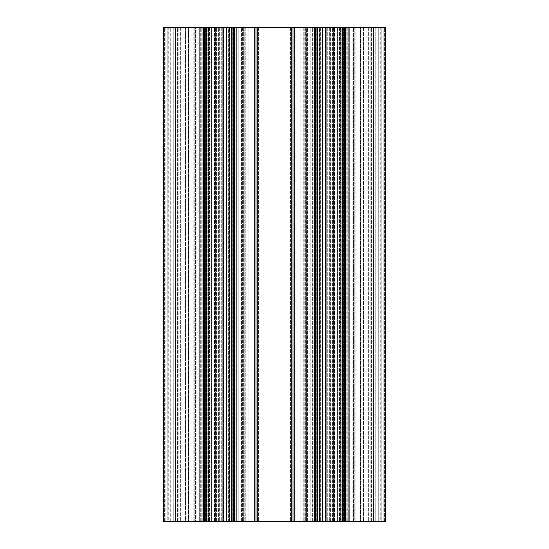 <?xml version="1.0" encoding="UTF-8"?>
<svg xmlns="http://www.w3.org/2000/svg" width="549" height="549" viewBox="0 0 549 549"><rect width="100%" height="100%" fill="white"/><g stroke="black" fill="none" stroke-linecap="round" stroke-linejoin="round"><path stroke-width="0.41" stroke-dasharray="2.75 2.06" d="M353.556 27.45L354.791 27.45L354.791 521.55L353.556 521.55L354.791 521.55L353.556 521.55L353.556 27.45L354.791 27.45L354.791 521.55L353.556 521.55L353.556 27.45L384.437 27.45L383.202 27.45L383.202 521.55L384.437 521.55L383.202 521.55L383.202 27.45L383.202 521.55L383.202 27.45L385.673 27.45L353.556 27.45L385.673 27.45L353.556 27.45L354.791 27.45L353.556 27.45L353.556 521.55L371.591 521.55L353.556 521.55L353.556 27.45M237.12 521.55L231.218 521.55L237.12 521.55L231.218 521.55L237.12 521.55L237.12 27.45L232.241 27.45L238.142 27.45L238.142 521.55L238.142 27.45L231.218 27.45L238.142 27.45L235.823 27.45L238.142 27.45L238.142 521.55L238.142 27.45L237.12 27.45L237.12 521.55M229.146 521.55L216.567 521.55L229.146 521.55L229.146 27.45L223.635 27.45L229.743 27.45L229.743 521.55L229.743 27.45L221.261 27.45L229.743 27.45L226.449 27.45L229.743 27.45L229.743 521.55L229.743 27.45L229.146 27.45L229.146 521.55M210.94 27.45L211.379 27.45L211.379 521.55L207.831 521.55L211.379 521.55L208.311 521.55L211.379 521.55L211.379 27.45L211.379 521.55L211.379 27.45L203.768 27.45L210.94 27.45L210.94 521.55L199.685 521.55L210.94 521.55L210.94 27.45M206.602 27.45L206.609 521.55L205.587 521.55L206.609 521.55L206.609 27.45L206.609 521.55L206.609 27.45L205.587 27.45L206.609 27.45L205.587 27.45L206.609 27.45L206.602 521.55L206.602 27.45M229.743 27.45L234.059 27.45L229.743 27.45M238.142 27.45L234.059 27.45L238.142 27.45M340.689 521.55L337.621 521.55L340.689 521.55L337.621 521.55L340.689 521.55L340.689 27.45L337.848 27.45L340.915 27.45L340.915 521.55L340.318 521.55L340.915 521.55L340.915 27.45L334.808 27.45L340.915 27.45L340.689 521.55M348.292 521.55L342.391 521.55L348.292 521.55L342.391 521.55L348.292 521.55L348.292 27.45L343.413 27.45L349.315 27.45L349.315 521.55L349.315 27.45L342.391 27.45L349.315 27.45L346.995 27.45L349.315 27.45L349.315 521.55L349.315 27.45L348.292 27.45L348.292 521.55M322.112 27.45L322.551 27.45L322.551 521.55L319.003 521.55L322.551 521.55L319.484 521.55L322.551 521.55L322.551 27.45L322.551 521.55L322.551 27.45L314.941 27.45L322.112 27.45L322.112 521.55L310.858 521.55L322.112 521.55L322.112 27.45M317.775 27.45L317.782 521.55L316.759 521.55L317.782 521.55L317.782 27.45L317.782 521.55L317.782 27.45L316.759 27.45L317.782 27.45L316.759 27.45L317.782 27.45L317.775 521.55L317.775 27.45M349.315 27.45L339.515 27.45L349.315 27.45M340.915 27.45L331.116 27.45L340.915 27.45M231.266 27.45L231.266 521.55L232.007 521.55L231.266 521.55L231.225 27.45L231.266 521.55L244.236 521.55L222.29 521.55L243.763 521.55L236.598 521.55L236.598 27.45L244.236 27.45L244.236 521.55L244.236 27.45L243.619 27.45L307.55 27.45L243.619 27.45L244.195 27.45L244.195 521.55L244.195 27.45L232.007 27.45L255.971 27.45L255.971 521.55L231.266 521.55L231.218 27.45L243.742 27.45L231.266 27.45M342.439 27.45L342.439 521.55L343.18 521.55L342.439 521.55L342.391 27.45L385.673 27.45L385.673 521.55L381.967 521.55L385.673 521.55L384.437 521.55L385.673 521.55L385.673 27.45L385.673 521.55L385.673 27.45L385.673 521.55L385.673 27.45L385.673 521.55L385.673 27.45L385.673 521.55L360.968 521.55L380.731 521.55L373.32 521.55L373.32 27.45L373.32 521.55L342.439 521.55L343.18 521.55L343.18 27.45L354.915 27.45L343.18 27.45L343.18 521.55L354.915 521.55L354.915 27.45L347.771 27.45L354.915 27.45L354.915 521.55L354.915 27.45L354.915 521.55L347.771 521.55L347.771 27.45L342.439 27.45L342.439 521.55M244.168 27.45L242.308 27.45L244.168 27.45L244.168 521.55L242.308 521.55L244.168 521.55L244.168 27.45M306.589 521.55L304.764 521.55L306.589 521.55L304.805 521.55L306.589 521.55L306.692 27.45L306.692 521.55L306.692 27.45L304.764 27.45L306.692 27.45L304.805 27.45L306.589 27.45L306.589 521.55M378.261 27.45L360.968 27.45L380.731 27.45L378.261 27.45L378.261 521.55L378.261 27.45M185.562 27.45L170.739 27.45L188.032 27.45L175.68 27.45L188.032 27.45L185.562 27.45L185.562 521.55L168.268 521.55L188.032 521.55L168.268 521.55L185.562 521.55L185.562 27.45M168.268 27.45L175.68 27.45L168.268 27.45L170.739 27.45L168.268 27.45L168.268 521.55M363.438 27.45L360.968 27.45L363.438 27.45L363.438 521.55L363.438 27.45M219.943 27.45L215.702 27.45L219.943 27.45L219.943 521.55L208.085 521.55L219.943 521.55L219.943 27.45M215.702 27.45L208.085 27.45L215.702 27.45L215.702 521.55L208.085 521.55L216.567 521.55L215.702 521.55L215.702 27.45M203.768 27.45L199.685 27.45L205.587 27.45L199.685 27.45L203.768 27.45L203.768 521.55L199.685 521.55L207.831 521.55L203.768 521.55L203.768 27.45M229.997 27.45L234.059 27.45L228.35 27.45L229.997 27.45L229.997 521.55L228.35 521.55L234.059 521.55L226.449 521.55L238.108 521.55L229.997 521.55L229.997 27.45M228.35 27.45L226.888 27.45L228.35 27.45L228.35 521.55L226.449 521.55L228.35 521.55L228.35 27.45M223.635 27.45L222.125 27.45L223.635 27.45L223.635 521.55L223.635 27.45M208.682 27.45L211.152 27.45L208.085 27.45L208.682 27.45L208.682 521.55L208.682 27.45M199.719 27.45L205.587 27.45L199.685 27.45L199.719 521.55L199.719 27.45M234.059 27.45L235.823 27.45L234.059 27.45L234.059 521.55L234.059 27.45M231.218 27.45L231.225 521.55L231.218 27.45M325.365 27.45L319.257 27.45L329.057 27.45L325.365 27.45L325.365 521.55L319.257 521.55L332.433 521.55L319.854 521.55L325.365 521.55L325.365 27.45M329.057 27.45L332.433 27.45L329.057 27.45L329.057 521.55L340.318 521.55L329.057 521.55L329.057 27.45M338.06 27.45L341.169 27.45L338.06 27.45L338.06 521.55L341.169 521.55L337.621 521.55L349.281 521.55L338.06 521.55L338.06 27.45M314.941 27.45L310.858 27.45L316.759 27.45L310.858 27.45L314.941 27.45L314.941 521.55L310.858 521.55L319.003 521.55L314.941 521.55L314.941 27.45M322.325 27.45L319.484 27.45L322.325 27.45L322.325 521.55L319.257 521.55L322.325 521.55L322.325 27.45M310.892 27.45L316.759 27.45L310.858 27.45L310.892 521.55L310.892 27.45M319.484 27.45L319.854 27.45L319.257 27.45L319.484 521.55L319.484 27.45M333.298 27.45L334.808 27.45L333.298 27.45L333.298 521.55L340.318 521.55L332.433 521.55L333.298 521.55L333.298 27.45M345.232 27.45L341.169 27.45L346.995 27.45L345.232 27.45L345.232 521.55L349.281 521.55L341.169 521.55L345.232 521.55L345.232 27.45M342.391 27.45L342.398 521.55L342.391 27.45M315.565 27.45L307.55 27.45L320.801 27.45L315.565 27.45L315.565 521.55L326.71 521.55L243.619 521.55L315.565 521.55L315.565 27.45M325.482 27.45L320.801 27.45L326.71 27.45L325.482 27.45L325.482 521.55L325.482 27.45M326.71 27.45L334.06 27.45L326.71 27.45L326.71 521.55L334.06 521.55L326.71 521.55L326.71 27.45M334.06 27.45L346.831 27.45L334.06 27.45L334.06 521.55L375.791 521.55L334.06 521.55L334.06 27.45M352.074 27.45L346.831 27.45L355.141 27.45L352.074 27.45L352.074 521.55L352.074 27.45M360.384 27.45L368.379 27.45L360.384 27.45L360.384 521.55L360.384 27.45M375.791 27.45L368.379 27.45L375.791 27.45L375.791 521.55L375.791 27.45M304.908 27.45L304.908 521.55L304.908 27.45M233.435 27.45L241.45 27.45L228.199 27.45L233.435 27.45L233.435 521.55L233.435 27.45M223.518 27.45L228.199 27.45L222.29 27.45L223.518 27.45L223.518 521.55L223.518 27.45M222.29 27.45L214.94 27.45L222.29 27.45L222.29 521.55L214.94 521.55L222.29 521.55L222.29 27.45M214.94 27.45L202.169 27.45L214.94 27.45L214.94 521.55L173.21 521.55L214.94 521.55L214.94 27.45M196.926 27.45L202.169 27.45L193.859 27.45L196.926 27.45L196.926 521.55L196.926 27.45M188.616 27.45L180.621 27.45L188.616 27.45L188.616 521.55L188.616 27.45M173.21 27.45L180.621 27.45L173.21 27.45L173.21 521.55L173.21 27.45M305.381 27.45L305.381 521.55L305.381 27.45M337.8 27.45L347.771 27.45L347.771 521.55L337.8 521.55L337.8 27.45L305.258 27.45L317.734 27.45L305.258 27.45L317.734 27.45L317.734 521.55L293.029 521.55L293.029 27.45L317.734 27.45L317.734 521.55L305.258 521.55L337.8 521.55M293.029 27.45L291.793 27.45L291.793 521.55L293.029 521.55M257.207 27.45L255.971 27.45L255.971 521.55L257.207 521.55L257.207 27.45L291.793 27.45M226.627 27.45L236.598 27.45L236.598 521.55L226.627 521.55L226.627 27.45L194.085 27.45L206.561 27.45L194.085 27.45L206.561 27.45L206.561 521.55L175.68 521.55L175.68 27.45L206.561 27.45L206.561 521.55L194.085 521.55L226.627 521.55M163.328 27.45L175.68 27.45L175.68 521.55L163.328 521.55L167.033 521.55L163.328 521.55L165.798 521.55L163.328 521.55L163.328 27.45L167.033 27.45L163.328 27.45L165.798 27.45L163.328 27.45L163.328 521.55L163.328 27.45M167.774 27.45L178.151 27.45L167.774 27.45L167.774 521.55L167.033 521.55L178.151 521.55L164.563 521.55L195.444 521.55L167.774 521.55L167.774 27.45M188.3 27.45L177.409 27.45L195.444 27.45L188.3 27.45L188.3 521.55L195.444 521.55L178.151 521.55L188.3 521.55L188.3 27.45M195.444 27.45L194.209 27.45L195.444 27.45L195.444 521.55L195.444 27.45M226.675 521.55L229.516 521.55L226.449 521.55L229.516 521.55L226.675 521.55L226.675 27.45L226.675 521.55M381.226 521.55L370.849 521.55L381.226 521.55L381.226 27.45L381.226 521.55M370.849 521.55L360.7 521.55L370.849 521.55L370.849 27.45L370.849 521.55M257.207 521.55L291.793 521.55M380.731 27.45L380.731 521.55M360.968 27.45L360.968 521.55L360.968 27.45M188.032 27.45L188.032 521.55L188.032 27.45M297.97 521.55L297.97 27.45L297.97 521.55M251.03 27.45L251.03 521.55L251.03 27.45M243.619 27.45L243.619 521.55L243.619 27.45M322.373 521.55L322.373 27.45M312.402 521.55L312.402 27.45L312.402 521.55M305.258 521.55L305.258 27.45L305.237 521.55M243.742 521.55L243.742 27.45L243.763 521.55M211.2 521.55L211.2 27.45M201.229 521.55L201.229 27.45L201.229 521.55M194.085 521.55L194.085 27.45L194.085 521.55M206.561 521.55L206.561 27.45L206.561 521.55M178.151 521.55L178.151 27.45L178.151 521.55M317.734 521.55L317.734 27.45M360.7 521.55L360.7 27.45L360.7 521.55M344.415 521.55L344.415 27.45M315.757 27.45L315.757 521.55M233.243 521.55L233.243 27.45L233.243 521.55M204.585 27.45L204.585 521.55M167.033 27.45L167.033 521.55L167.033 27.45M165.798 27.45L165.798 521.55L165.798 27.45M381.967 27.45L381.967 521.55L381.967 27.45M238.108 521.55L238.108 27.45L238.108 521.55M205.587 521.55L205.587 27.45L205.587 521.55M211.152 521.55L211.152 27.45L211.152 521.55M229.516 521.55L229.516 27.45L229.516 521.55M349.281 521.55L349.281 27.45L349.281 521.55M340.318 521.55L340.318 27.45L340.318 521.55M316.759 521.55L316.759 27.45L316.759 521.55M244.044 521.55L244.044 27.45L244.044 521.55M244.127 521.55L244.127 27.45L244.127 521.55M244.092 521.55L244.092 27.45L244.092 521.55M384.437 521.55L384.437 27.45L384.437 521.55M170.739 521.55L170.739 27.45L170.739 521.55M175.68 27.45L175.68 521.55M373.32 27.45L373.32 521.55M235.823 521.55L235.823 27.45L235.823 521.55M232.241 27.45L232.241 521.55L232.241 27.45M221.261 27.45L221.261 521.55L221.261 27.45M222.125 521.55L222.125 27.45L222.125 521.55M216.567 521.55L216.567 27.45L216.567 521.55M214.192 521.55L214.192 27.45L214.192 521.55M208.311 521.55L208.311 27.45L208.311 521.55M207.831 521.55L207.831 27.45L207.831 521.55M202.005 521.55L202.005 27.45L202.005 521.55M200.708 521.55L200.708 27.45L200.708 521.55M319.854 521.55L319.854 27.45L319.854 521.55M327.739 27.45L327.739 521.55L327.739 27.45M326.875 521.55L326.875 27.45L326.875 521.55M332.433 521.55L332.433 27.45L332.433 521.55M334.808 521.55L334.808 27.45L334.808 521.55M337.848 27.45L337.848 521.55L337.848 27.45M341.169 521.55L341.169 27.45L341.169 521.55M346.995 521.55L346.995 27.45L346.995 521.55M343.413 27.45L343.413 521.55L343.413 27.45M319.003 521.55L319.003 27.45L319.003 521.55M313.177 521.55L313.177 27.45L313.177 521.55M311.88 521.55L311.88 27.45L311.88 521.55M307.55 521.55L307.55 27.45L307.55 521.55M320.801 521.55L320.801 27.45L320.801 521.55M346.831 27.45L346.831 521.55L346.831 27.45M334.732 521.55L334.732 27.45L334.732 521.55M355.141 27.45L355.141 521.55L355.141 27.45M368.379 27.45L368.379 521.55L368.379 27.45M303.213 27.45L303.213 521.55L303.213 27.45M300.138 27.45L300.138 521.55L300.138 27.45M290.558 27.45L290.558 521.55L290.558 27.45M258.442 27.45L258.442 521.55L258.442 27.45M248.862 521.55L248.862 27.45L248.862 521.55M245.787 27.45L245.787 521.55L245.787 27.45M241.45 521.55L241.45 27.45L241.45 521.55M228.199 521.55L228.199 27.45L228.199 521.55M202.169 27.45L202.169 521.55L202.169 27.45M214.268 521.55L214.268 27.45L214.268 521.55M193.859 27.45L193.859 521.55L193.859 27.45M180.621 27.45L180.621 521.55L180.621 27.45M345.65 521.55L345.65 27.45M316.993 521.55L316.993 27.45M314.522 27.45L314.522 521.55M294.264 521.55L294.264 27.45M254.736 27.45L254.736 521.55M234.478 521.55L234.478 27.45M232.007 27.45L232.007 521.55M205.82 521.55L205.82 27.45M203.35 27.45L203.35 521.55M177.409 521.55L177.409 27.45L177.409 521.55M371.591 521.55L371.591 27.45L371.591 521.55M385.673 27.45L385.673 521.55M226.888 27.45L226.888 521.55L226.888 27.45M217.884 27.45L217.884 521.55L217.884 27.45M209.485 27.45L209.485 521.55L209.478 27.45M331.116 27.45L331.116 521.55L331.116 27.45M339.515 27.45L339.515 521.55L339.515 27.45M320.65 27.45L320.65 521.55L320.65 27.45M325.832 27.45L325.832 521.55L325.832 27.45M334.382 521.55L334.382 27.45L334.382 521.55M223.168 27.45L223.168 521.55L223.168 27.45M214.618 521.55L214.618 27.45L214.618 521.55M343.18 27.45L343.18 521.55M164.563 521.55L164.563 27.45L164.563 521.55M304.956 521.55L304.956 27.45L304.956 521.55M326.113 27.45L326.113 521.55L326.113 27.45M222.887 27.45L222.887 521.55L222.887 27.45M304.873 27.45L304.873 521.55L304.873 27.45M333.463 27.45L333.463 521.55L333.463 27.45M304.832 27.45L304.832 521.55L304.832 27.45M215.537 27.45L215.537 521.55L215.537 27.45M329.681 27.45L329.681 521.55L329.681 27.45M330.423 521.55L330.423 27.45L330.423 521.55M242.411 27.45L242.411 521.55L242.411 27.45M219.319 27.45L219.319 521.55L219.319 27.45M218.577 521.55L218.577 27.45L218.577 521.55M194.209 27.45L194.209 521.55L194.209 27.45M226.449 27.45L226.449 521.55L226.449 27.45M208.085 27.45L208.085 521.55L208.085 27.45M199.685 27.45L199.685 521.55L199.685 27.45M319.257 27.45L319.257 521.55L319.257 27.45M337.621 27.45L337.621 521.55L337.621 27.45M310.858 27.45L310.858 521.55L310.858 27.45M304.805 27.45L304.805 521.55L304.805 27.45M304.764 27.45L304.764 521.55L304.764 27.45M242.308 27.45L242.308 521.55L242.308 27.45"/><path stroke-width="0.82" d="M205.82 521.55L163.328 521.55L163.328 27.45L163.328 521.55L163.328 27.45L163.328 521.55L163.328 27.45L163.328 521.55L163.328 27.45L205.82 27.45L205.82 521.55L211.2 521.55L211.2 27.45L205.82 27.45M291.793 521.55L291.793 27.45L293.029 27.45L293.029 521.55L255.971 521.55L255.971 27.45L211.2 27.45M255.971 27.45L257.207 27.45L257.207 521.55M291.793 27.45L257.207 27.45M294.264 27.45L293.029 27.45L293.029 521.55L322.373 521.55L322.373 27.45L294.264 27.45L294.264 521.55M322.373 521.55L385.673 521.55L385.673 27.45L385.673 521.55L385.673 27.45L322.373 27.45M211.2 521.55L231.266 521.55L231.266 27.45L231.266 521.55L231.266 27.45L231.266 521.55L255.971 521.55M226.627 521.55L226.627 27.45M317.734 27.45L317.734 521.55M337.8 521.55L337.8 27.45M342.439 521.55L342.439 27.45M204.585 521.55L204.585 27.45M206.561 27.45L206.561 521.55L206.561 27.45M233.243 27.45L233.243 521.55L233.243 27.45M315.757 521.55L315.757 27.45M344.415 27.45L344.415 521.55M175.68 521.55L175.68 27.45M203.35 521.55L203.35 27.45M234.478 27.45L234.478 521.55M254.736 521.55L254.736 27.45M314.522 521.55L314.522 27.45M345.65 27.45L345.65 521.55M373.32 521.55L373.32 27.45M385.673 521.55L385.673 27.45M232.007 521.55L232.007 27.45M316.993 27.45L316.993 521.55M343.18 521.55L343.18 27.45"/></g></svg>
